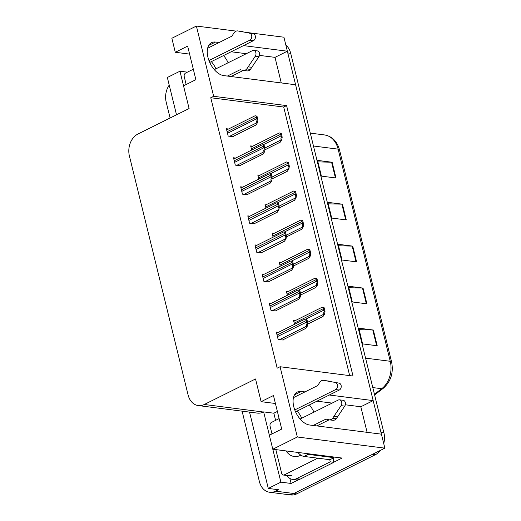 <?xml version="1.0" encoding="UTF-8"?>
<svg xmlns="http://www.w3.org/2000/svg" width="521" height="521" viewBox="0 0 521 521"><rect width="100%" height="100%" fill="white"/><g stroke="black" fill="none" stroke-linecap="round" stroke-linejoin="round"><path stroke-width="0.78" d="M219.159 42.514L215.512 42.051A18.079 10.492 63.5 0 0 211.572 42.644A18.079 10.492 63.5 0 0 208.921 60.449A18.079 10.492 63.5 0 0 223.75 75.604L295.596 84.767L373.173 400.603L329.311 395.009M275.602 420.369L273.844 413.199L277.374 411.44M298.696 479.672L291.102 483.455L289.871 478.447M272.789 449.226L297.328 436.995L280.07 366.738L353.01 376.038L286.583 105.607L213.649 96.307L196.391 26.05L171.852 38.274L175.29 52.276L187.638 46.122L195.883 79.674L183.529 85.828L189.103 108.531L137.883 134.053A16.946 12.869 -82.7 0 0 129.39 155.935L188.088 394.911A16.946 12.869 -82.7 0 0 198.299 405.572A16.946 12.869 -82.7 0 0 204.304 404.485L255.531 378.969L261.106 401.671L273.46 395.517L281.705 429.07L269.35 435.224L272.789 449.226L342.076 458.057L333.876 462.147M269.357 435.217L263.633 411.896L273.844 413.199M249.539 412.104L268.289 488.431L280.891 482.153L272.802 449.226M280.891 482.153L291.102 483.455M183.542 85.828L179.953 71.208L187.404 72.159M198.299 405.572L257.381 413.101A16.946 12.869 -82.7 0 0 263.385 412.02L263.633 411.896M179.953 71.208L167.352 77.486L176.515 114.802M170.093 118.006L166.186 102.109A16.946 12.869 97.3 0 1 169.221 85.112M268.289 488.431L278.501 489.733L275.616 491.173A16.946 12.869 97.3 0 1 269.611 492.254A16.946 12.869 97.3 0 1 259.399 481.593L242.096 411.154M196.391 26.05L236.163 31.123M247.273 32.536L283.919 37.212L287.358 51.208L243.496 45.614M380.486 450.333A16.946 12.869 97.3 0 1 375.42 454.683L372.502 454.312L293.851 493.498A16.946 12.869 97.3 0 1 287.846 494.579A16.946 12.869 97.3 0 0 293.851 493.498L384.856 448.158L297.328 436.995M304.98 391.909L301.333 391.44A18.079 10.492 63.5 0 0 297.387 392.039A18.079 10.492 63.5 0 0 294.736 409.845A18.079 10.492 63.5 0 0 309.572 424.999L381.418 434.156L384.856 448.158M373.173 400.603L360.819 406.758L367.103 432.332M281.281 82.937L275.003 57.362L287.358 51.208M297.178 411.017A18.079 10.492 -116.5 0 1 301.75 418.233M261.106 401.671L275.42 403.495M211.357 61.628A18.079 10.492 -116.5 0 1 215.928 68.837M175.29 52.276L189.598 54.099M349.669 375.615L283.704 107.039L210.764 97.74L277.192 368.178L280.07 366.738M210.764 97.74L213.649 96.307M283.704 107.039L286.583 105.607M228.517 129.006L226.381 128.733L228.185 136.072L233.291 136.723L233.2 136.359M235.648 158.052L233.519 157.778L235.316 165.118L240.422 165.769L240.337 165.404M249.917 216.143L247.788 215.87L249.585 223.209L254.691 223.861L254.606 223.496M257.055 245.189L254.919 244.916L256.723 252.255L261.829 252.906L261.737 252.548M264.186 274.235L262.05 273.961L263.854 281.307L268.96 281.952L268.875 281.594M271.324 303.281L269.188 303.007L270.992 310.353L276.097 311.004L276.006 310.64M242.786 187.098L240.65 186.824L242.454 194.164L247.56 194.815L247.468 194.45M278.455 332.326L276.319 332.059L278.123 339.399L283.229 340.05L283.144 339.685M252.796 146.173L250.66 145.9L251.689 150.061M259.933 175.219L257.797 174.945L258.82 179.107M274.202 233.31L272.066 233.037L273.089 237.198M281.333 262.356L279.197 262.083L280.226 266.251M288.471 291.402L286.335 291.128L287.358 295.296M267.065 204.265L264.928 203.991L265.957 208.153M295.602 320.448L293.466 320.174L294.495 324.342M275.003 57.362L259.491 55.389M246.303 53.702L231.142 51.774M228.12 62.767A18.079 10.492 63.5 0 0 223.548 55.552M360.819 406.758L345.306 404.778M332.124 403.098L316.963 401.163M309.37 404.947A18.079 10.492 -116.5 0 1 313.935 412.157M287.279 51.247A16.946 12.869 97.3 0 1 287.781 52.94L380.988 432.43A16.946 12.869 97.3 0 1 381.333 434.149M375.42 454.683L296.768 493.869A16.946 12.869 97.3 0 1 290.764 494.95L269.611 492.254M285.84 45.047A16.946 12.869 97.3 0 1 290.698 53.311L383.905 432.801A16.946 12.869 97.3 0 1 383.73 443.573M377.204 345.755L362.616 343.899L358.754 328.165L373.342 330.027L377.204 345.755M346.296 219.927L331.714 218.065L327.846 202.337L342.434 204.193L346.296 219.927M335.999 177.98L321.411 176.124L317.543 160.39L332.131 162.252L335.999 177.98M366.901 303.815L352.313 301.952L348.451 286.224L363.039 288.087L366.901 303.815M356.598 261.868L342.01 260.012L338.149 244.277L352.737 246.14L356.598 261.868M338.52 245.775L352.183 246.101A4.52 1.329 -13.8 0 1 352.737 246.14M348.823 287.722L362.486 288.041A4.52 1.329 -13.8 0 1 363.039 288.087M317.914 161.888L331.577 162.213A4.52 1.329 -13.8 0 1 332.131 162.252M328.217 203.835L341.88 204.154A4.52 1.329 -13.8 0 1 342.434 204.193M359.125 329.663L372.789 329.988A4.52 1.329 -13.8 0 1 373.342 330.027M322.551 307.234L324.069 307.605L325 311.395L324.59 314.098L324.225 314.052C323.528 313.876 323.541 312.958 324.257 311.298A2.826 1.641 63.5 0 1 323.815 310.171L323.43 308.595A2.826 1.641 63.5 0 1 323.333 307.514L322.18 307.208L293.759 321.366M307.729 324.095L323.027 316.475L324.59 314.098M325 311.395L324.257 311.298M324.069 307.605L323.333 307.514M305.404 319.119L306.921 319.49L307.852 323.274L307.442 325.977L307.077 325.931C306.381 325.755 306.394 324.837 307.116 323.183A2.826 1.641 63.5 0 1 306.674 322.05L306.283 320.48A2.826 1.641 63.5 0 1 306.185 319.393L305.032 319.086L276.612 333.245M282.577 339.966L305.879 328.354L307.442 325.977M307.852 323.274L307.116 323.183M306.921 319.49L306.185 319.393M315.42 278.188L316.937 278.559L317.869 282.349L317.458 285.052L317.094 285.007C316.39 284.824 316.403 283.912 317.126 282.252A2.826 1.641 63.5 0 1 316.683 281.125L316.299 279.549A2.826 1.641 63.5 0 1 316.195 278.468L315.042 278.162L286.628 292.32M300.597 295.049L315.889 287.429L317.458 285.052M317.869 282.349L317.126 282.252M316.937 278.559L316.195 278.468M308.282 249.142L309.8 249.513L310.731 253.304L310.321 256.006L309.956 255.961C309.259 255.778 309.272 254.867 309.988 253.206A2.826 1.641 63.5 0 1 309.546 252.079L309.161 250.503A2.826 1.641 63.5 0 1 309.064 249.422L307.911 249.116L279.49 263.274M293.46 266.003L308.758 258.383L310.321 256.006M310.731 253.304L309.988 253.206M309.8 249.513L309.064 249.422M301.151 220.096L302.668 220.468L303.6 224.258L303.189 226.961L302.825 226.909C302.121 226.733 302.134 225.821 302.857 224.16A2.826 1.641 63.5 0 1 302.414 223.034L302.03 221.458A2.826 1.641 63.5 0 1 301.926 220.37L300.773 220.07L272.359 234.229M286.329 236.957L301.62 229.338L303.189 226.961M303.6 224.258L302.857 224.16M302.668 220.468L301.926 220.37M298.272 290.073L299.79 290.444L300.721 294.228L300.311 296.931L299.946 296.885C299.243 296.709 299.256 295.791 299.979 294.137A2.826 1.641 63.5 0 1 299.536 293.004L299.152 291.434A2.826 1.641 63.5 0 1 299.047 290.347L297.895 290.041L269.481 304.199M275.446 310.92L298.741 299.308L300.311 296.931M300.721 294.228L299.979 294.137M299.79 290.444L299.047 290.347M291.135 261.021L292.652 261.392L293.584 265.182L293.173 267.885L292.809 267.84C292.112 267.664 292.125 266.745 292.848 265.091A2.826 1.641 63.5 0 1 292.405 263.958L292.014 262.389A2.826 1.641 63.5 0 1 291.916 261.301L290.764 260.995L262.343 275.153M268.308 281.874L291.61 270.262L293.173 267.885M293.584 265.182L292.848 265.091M292.652 261.392L291.916 261.301M284.004 231.975L285.521 232.346L286.452 236.137L286.042 238.839L285.677 238.794C284.974 238.618 284.987 237.7 285.71 236.046A2.826 1.641 63.5 0 1 285.267 234.912L284.883 233.343A2.826 1.641 63.5 0 1 284.779 232.255L283.626 231.949L255.212 246.107M261.177 252.828L284.473 241.216L286.042 238.839M286.452 236.137L285.71 236.046M285.521 232.346L284.779 232.255M276.866 202.93L278.383 203.301L279.315 207.091L278.904 209.794L278.54 209.748C277.843 209.572 277.856 208.654 278.579 207A2.826 1.641 63.5 0 1 278.136 205.867L277.745 204.297A2.826 1.641 63.5 0 1 277.647 203.21L276.495 202.903L248.074 217.062M254.04 223.783L277.341 212.171L278.904 209.794M279.315 207.091L278.579 207M278.383 203.301L277.647 203.21M208.954 60.54L249.833 40.176L253.48 40.645L209.735 62.435M192.796 69.475A11.299 8.577 97.3 0 1 193.258 68.993M243.3 70.433L231.044 76.535M227.397 76.066L240.148 69.716L243.02 70.381A5.646 4.292 97.3 0 0 243.333 70.433A5.646 4.292 97.3 0 0 246.778 68.928L255.257 56.255A3.608 2.742 97.3 0 0 255.837 52.608A3.608 2.742 97.3 0 0 253.688 50.433A3.608 2.742 97.3 0 0 252.411 50.661L214.3 69.645M243.333 70.433L246.98 70.902A5.646 4.292 97.3 0 0 250.425 69.397L258.904 56.717A3.608 2.742 -82.7 0 0 259.484 53.077A3.608 2.742 -82.7 0 0 257.335 50.895L253.688 50.433M250.425 69.397L246.778 68.928M251.864 67.32L248.217 66.851M253.48 40.645A3.608 2.742 -82.7 0 0 255.414 36.893A3.608 2.742 -82.7 0 0 253.258 33.741L237.439 30.889A5.646 4.292 97.3 0 0 233.864 33.097L231.904 36.164L207.645 48.251M237.439 30.889L253.258 33.741M249.611 33.272A3.608 2.742 97.3 0 1 251.767 36.431A3.608 2.742 97.3 0 1 249.833 40.176M239.471 31.24L243.118 31.703M294.775 409.936L335.654 389.571L339.301 390.034L295.557 411.831M278.611 418.864A11.299 8.577 97.3 0 1 279.08 418.389M300.155 479.118L296.508 478.656A11.299 8.577 97.3 0 1 292.502 479.379L296.149 479.841A11.299 8.577 -82.7 0 0 300.155 479.118L333.922 462.296A11.299 8.577 97.3 0 1 333.29 458.05M333.922 462.296L330.275 461.834A11.299 8.577 97.3 0 1 329.786 459.711M296.508 478.656L330.275 461.834M292.502 479.379A11.299 8.577 97.3 0 1 287.006 475.497M297.888 452.423A11.299 6.558 63.5 0 0 304.03 456.422L329.923 459.724L334.039 457.672A11.299 6.558 -116.5 0 1 333.889 457.015M305.43 453.387A11.299 6.558 63.5 0 0 308.145 454.371L334.039 457.672M329.116 419.822L316.866 425.924M313.219 425.462L325.964 419.112L328.836 419.77A5.646 4.292 97.3 0 0 329.155 419.828A5.646 4.292 97.3 0 0 332.6 418.324L341.079 405.651A3.608 2.742 97.3 0 0 341.659 402.004A3.608 2.742 97.3 0 0 339.51 399.822A3.608 2.742 97.3 0 0 338.227 400.056L300.122 419.04M329.155 419.828L332.802 420.291A5.646 4.292 97.3 0 0 336.247 418.786L344.726 406.113A3.608 2.742 -82.7 0 0 345.306 402.466A3.608 2.742 -82.7 0 0 343.157 400.291L339.51 399.822M336.247 418.786L332.6 418.324M337.68 416.709L334.033 416.246M339.301 390.034A3.608 2.742 -82.7 0 0 341.229 386.289A3.608 2.742 -82.7 0 0 339.08 383.13L323.254 380.284A5.646 4.292 97.3 0 0 319.679 382.492L317.725 385.553L293.46 397.64M323.254 380.284L339.08 383.13M335.433 382.668A3.608 2.742 97.3 0 1 337.582 385.82A3.608 2.742 97.3 0 1 335.654 389.571M325.286 380.63L328.933 381.098M193.311 69.215L185.652 73.031A2.826 2.143 -82.7 0 0 184.239 76.678L186.166 84.519M286.088 450.919A17.232 13.084 -82.7 0 0 294.261 456.5A17.232 13.084 -82.7 0 0 300.37 455.4A17.232 13.084 -82.7 0 0 300.851 455.146M279.132 418.61L271.474 422.42A2.826 2.143 -82.7 0 0 270.06 426.074L271.982 433.908M275.837 449.61L281.646 473.257A2.826 2.143 -82.7 0 0 283.352 475.035A2.826 2.143 -82.7 0 0 284.349 474.852L317.81 458.18M294.013 191.051L295.531 191.422L296.462 195.212L296.052 197.915L295.687 197.863C294.99 197.687 295.003 196.769 295.72 195.115A2.826 1.641 63.5 0 1 295.277 193.988L294.893 192.412A2.826 1.641 63.5 0 1 294.795 191.324L293.642 191.025L265.222 205.183M279.191 207.912L294.489 200.292L296.052 197.915M296.462 195.212L295.72 195.115M295.531 191.422L294.795 191.324M286.882 162.005L288.4 162.376L289.331 166.166L288.921 168.863L288.556 168.817C287.853 168.641 287.866 167.723 288.588 166.069A2.826 1.641 63.5 0 1 288.146 164.942L287.761 163.366A2.826 1.641 63.5 0 1 287.657 162.278L286.504 161.979L258.09 176.137M272.06 178.866L287.351 171.246L288.921 168.863M289.331 166.166L288.588 166.069M288.4 162.376L287.657 162.278M279.744 132.959L281.262 133.33L282.193 137.121L281.783 139.817L281.418 139.771C280.721 139.595 280.734 138.677 281.451 137.023A2.826 1.641 63.5 0 1 281.008 135.896L280.624 134.32A2.826 1.641 63.5 0 1 280.526 133.233L279.373 132.933L250.953 147.085M264.922 149.82L280.22 142.194L281.783 139.817M282.193 137.121L281.451 137.023M281.262 133.33L280.526 133.233M269.735 173.884L271.252 174.255L272.183 178.045L271.773 180.748L271.408 180.702C270.705 180.526 270.718 179.608 271.441 177.954A2.826 1.641 63.5 0 1 270.998 176.821L270.614 175.251A2.826 1.641 63.5 0 1 270.51 174.164L269.357 173.858L240.943 188.016M246.908 194.737L270.204 183.125L271.773 180.748M272.183 178.045L271.441 177.954M271.252 174.255L270.51 174.164M262.597 144.838L264.114 145.209L265.046 148.999L264.635 151.702L264.271 151.657C263.574 151.481 263.587 150.562 264.31 148.902A2.826 1.641 63.5 0 1 263.867 147.775L263.476 146.199A2.826 1.641 63.5 0 1 263.379 145.118L262.226 144.812L233.805 158.97M239.771 165.685L263.072 154.079L264.635 151.702M265.046 148.999L264.31 148.902M264.114 145.209L263.379 145.118M255.466 115.792L256.983 116.163L257.915 119.954L257.504 122.656L257.14 122.611C256.436 122.435 256.449 121.517 257.172 119.856A2.826 1.641 63.5 0 1 256.729 118.729L256.345 117.153A2.826 1.641 63.5 0 1 256.241 116.072L255.088 115.766L226.674 129.924M232.64 136.639L255.935 125.033L257.504 122.656M257.915 119.954L257.172 119.856M256.983 116.163L256.241 116.072M208.719 45.431L215.512 42.051M275.616 491.173L296.768 493.869M204.304 404.485L263.385 412.02M294.541 394.827L301.333 391.44M313.466 146.004L338.136 149.149A5.646 1.661 -13.8 0 1 339.503 149.853L391.61 361.991A5.646 1.661 166.2 0 0 390.242 361.287L338.136 149.149A22.598 17.16 -82.7 0 0 324.524 134.939C332.118 136.32 337.113 141.295 339.503 149.853M391.61 361.991C393.668 372.834 390.854 381.639 383.15 388.399A5.646 2.937 -127.4 0 1 381.704 388.718A22.598 17.16 -82.7 0 0 390.242 361.287L365.573 358.142M374.443 394.273L381.704 388.718L372.802 387.585M290.698 53.311L287.781 52.94M383.905 432.801L380.988 432.43M356.038 261.796L352.183 246.101M345.736 219.855L341.88 204.154M335.433 177.908L331.577 162.213M366.341 303.743L362.486 288.041M376.644 345.683L372.789 329.988M307.618 322.323L324.225 314.052M305.768 319.165L323.815 310.171M294.202 323.157L323.43 308.595M279.66 339.594L307.077 325.931M277.439 336.612L306.674 322.05M277.055 335.042L306.283 320.48M300.487 293.277L317.094 285.007M298.637 290.119L316.683 281.125M287.071 294.111L316.299 279.549M293.349 264.232L309.956 255.961M291.5 261.073L309.546 252.079M279.933 265.065L309.161 250.503M286.218 235.186L302.825 226.909M284.368 232.027L302.414 223.034M272.802 236.02L302.03 221.458M272.529 310.549L299.946 296.885M270.308 307.566L299.536 293.004M269.924 305.996L299.152 291.434M265.391 281.503L292.809 267.84M263.17 278.52L292.405 263.958M262.786 276.951L292.014 262.389M258.26 252.457L285.677 238.794M256.039 249.474L285.267 234.912M255.655 247.905L284.883 233.343M251.122 223.405L278.54 209.748M248.901 220.429L278.136 205.867M248.517 218.859L277.745 204.297M258.904 56.717L255.257 56.255M304.03 456.422L308.145 454.371M344.726 406.113L341.079 405.651M284.349 474.852L291.643 475.784M279.08 206.14L295.687 197.863M277.231 202.975L295.277 193.988M265.664 206.974L294.893 192.412M271.949 177.094L288.556 168.817M270.099 173.929L288.146 164.942M258.533 177.928L287.761 163.366M264.811 148.049L281.418 139.771M262.962 144.884L281.008 135.896M251.396 148.882L280.624 134.32M243.991 194.359L271.408 180.702M241.77 191.383L270.998 176.821M241.386 189.813L270.614 175.251M236.853 165.313L264.271 151.657M234.632 162.337L263.867 147.775M234.248 160.768L263.476 146.199M229.722 136.268L257.14 122.611M227.501 133.291L256.729 118.729M227.117 131.715L256.345 117.153M383.15 388.399L374.606 394.938M324.524 134.939L310.301 133.129M283.352 475.035L290.646 475.966"/></g></svg>
